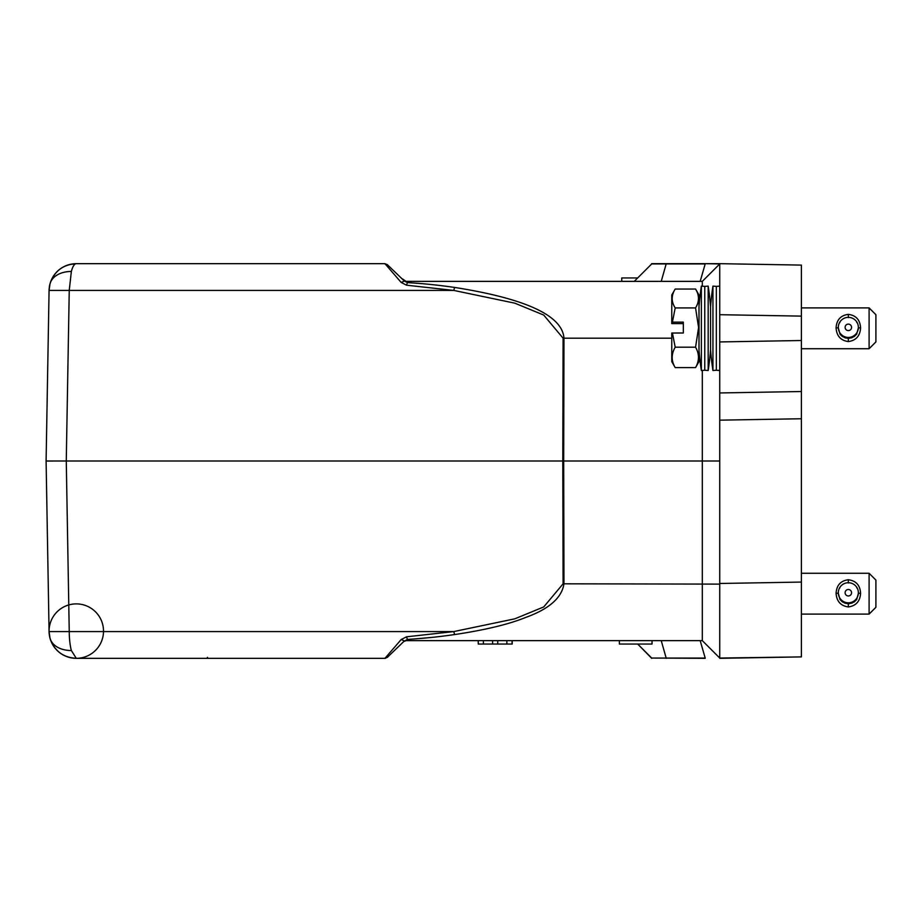 <?xml version="1.0" encoding="UTF-8"?>
<svg xmlns="http://www.w3.org/2000/svg" width="922" height="922" viewBox="0 0 922 922"><rect width="100%" height="100%" fill="white"/><g stroke="black" fill="none" stroke-linecap="round" stroke-linejoin="round"><path stroke-width="1.38" d="M401.577 278.363L406.06 281.36L403.709 280.415L387.309 264.626L404.389 281.072L403.709 280.415L404.389 281.072L401.197 282.466L406.533 285.186L453.751 290.418L406.533 285.186L407.397 282.57L404.389 281.072L407.397 282.57C424.8 283.769 435.126 284.691 454.627 287.434L453.751 290.418L514.868 303.188L543.738 315.07L563.088 338.19L562.8 461L563.688 461L563.964 583.81C561.821 597.882 548.936 609.142 525.31 617.579C508.69 624.332 485.133 629.991 454.627 634.567C435.737 637.217 425.261 638.208 407.397 639.43L406.06 640.64L702.322 640.64L719.736 658.054L719.736 583.488L719.736 658.331L801.391 656.902L719.736 658.054M869.1 614.098L869.1 573.277L875.9 580.076L875.9 607.298L869.1 614.098L801.391 614.098M860.595 593.238C860.099 601.294 856.008 605.869 848.344 606.953C840.668 605.858 836.588 601.282 836.093 593.238C836.588 585.24 840.668 580.745 848.344 579.742C856.019 580.745 860.099 585.24 860.595 593.238L858.382 593.284L856.688 599.484L852.401 602.55M849.358 603.703L847.318 603.288A10.038 10.038 -0 0 0 849.358 603.288L849.358 603.703M850.453 603.184L850.453 603.115A10.038 10.038 -0 0 0 852.401 602.492L849.358 603.368M844.287 602.55L840 599.484L838.305 593.284L836.093 593.238M846.119 603.507L844.287 602.492A10.038 10.038 -0 0 0 846.223 603.115L846.119 603.449A10.373 10.373 180 0 1 844.183 602.815M847.318 603.368L846.223 603.184M840.391 586.634A10.373 10.373 180 0 0 840 587.141L839.861 587.936M856.815 587.936L856.688 587.141A10.373 10.373 180 0 0 856.284 586.634M838.305 592.765A10.038 10.038 180 0 1 848.344 582.739A10.038 10.038 180 0 1 858.382 592.765A10.038 10.038 180 0 1 848.344 602.804A10.038 10.038 180 0 1 838.305 592.765L838.305 593.284M839.861 598.689A10.038 10.038 -0 0 0 840.864 600.003L840.587 600.21A10.373 10.373 180 0 1 840 599.484M841.648 600.787A10.038 10.038 -0 0 0 843.296 601.985L843.1 602.308M855.236 601.063L855.236 601.086A10.373 10.373 180 0 1 853.588 602.262L853.38 601.985A10.038 10.038 -0 0 0 855.04 600.787M856.688 599.484A10.373 10.373 180 0 1 856.1 600.199L855.823 600.003A10.038 10.038 -0 0 0 856.815 598.689M852.504 602.815A10.373 10.373 180 0 1 850.568 603.449L850.453 603.115M849.358 603.633A10.373 10.373 180 0 1 847.318 603.633M843.1 602.262A10.373 10.373 180 0 1 841.452 601.063L841.452 601.063M851.571 592.719A3.227 3.227 180 0 1 848.344 595.958A3.227 3.227 180 0 1 845.105 592.719A3.227 3.227 180 0 1 848.344 589.492A3.227 3.227 180 0 1 851.571 592.719M869.1 348.723L869.1 307.902L875.9 314.702L875.9 341.924L869.1 348.723L801.391 348.723M860.595 327.863C860.099 335.919 856.008 340.495 848.344 341.589C840.668 340.483 836.588 335.919 836.093 327.863C836.588 319.865 840.668 315.37 848.344 314.367C856.019 315.37 860.099 319.876 860.595 327.863L858.382 327.909L856.688 334.11L852.401 337.175M849.358 338.328L847.318 337.925A10.038 10.038 -0 0 0 849.358 337.925L849.358 338.328M850.453 337.821L850.453 337.74A10.038 10.038 -0 0 0 852.401 337.118L849.358 337.994M841.648 335.412A10.038 10.038 -0 0 0 843.296 336.611L843.1 336.887A10.373 10.373 180 0 1 841.452 335.689L840 334.11L838.305 327.909L836.093 327.863M844.287 337.175L841.452 335.689M846.119 338.132L844.287 337.118A10.038 10.038 -0 0 0 846.223 337.74L846.119 338.074A10.373 10.373 180 0 1 844.183 337.44M847.318 337.994L846.223 337.821M840.391 321.259A10.373 10.373 180 0 0 840 321.766L839.861 322.562M856.815 322.562L856.688 321.766A10.373 10.373 180 0 0 856.284 321.259M838.305 327.391A10.038 10.038 180 0 1 848.344 317.364A10.038 10.038 180 0 1 858.382 327.391A10.038 10.038 180 0 1 848.344 337.429A10.038 10.038 180 0 1 838.305 327.391L838.305 327.909M839.861 333.315A10.038 10.038 -0 0 0 840.864 334.628L840.587 334.836A10.373 10.373 180 0 1 840 334.11M853.38 336.657L853.38 336.611A10.038 10.038 -0 0 0 855.04 335.412M856.688 334.11A10.373 10.373 180 0 1 856.1 334.836L855.823 334.628A10.038 10.038 -0 0 0 856.815 333.315M855.236 335.689A10.373 10.373 180 0 1 853.588 336.887L853.38 336.611M852.504 337.44A10.373 10.373 180 0 1 850.568 338.074L850.453 337.74M849.358 338.259A10.373 10.373 180 0 1 847.318 338.259M851.571 327.345A3.227 3.227 180 0 1 848.344 330.583A3.227 3.227 180 0 1 845.105 327.345A3.227 3.227 180 0 1 848.344 324.118A3.227 3.227 180 0 1 851.571 327.345M710.551 349.738L710.551 306.876A279.228 279.228 0 0 0 708.177 286.131L708.177 370.506A279.228 279.228 0 0 0 710.551 349.749L710.551 349.738A279.228 279.228 0 0 0 712.937 370.506L716.336 370.241L716.336 286.385L719.736 286.131L719.736 263.669L719.736 392.956L801.391 391.527L801.391 656.902M712.937 370.506L712.937 286.131A279.228 279.228 0 0 0 710.551 306.876L710.551 306.888M695.557 367.59L698.98 361.655L698.98 294.971L695.557 289.035L675.204 289.035L671.769 294.971L671.769 322.147L683.329 322.124L683.329 333.003L671.769 333.026L671.769 361.655L675.204 367.59C671.181 360.894 671.181 354.094 675.204 347.202L695.557 347.202C699.418 353.979 699.418 360.779 695.557 367.59L675.204 367.59M671.769 322.147L671.769 323.599L683.329 323.622M672.415 333.003L675.204 347.202M675.204 289.035C671.181 295.42 671.181 301.713 675.204 307.925L672.415 322.124M695.557 289.035C699.418 295.317 699.418 301.609 695.557 307.925L675.204 307.925M695.557 307.925L698.588 327.564L695.557 347.202M699.026 306.288L699.026 350.337A279.228 279.228 0 0 0 701.365 370.506L701.365 286.131A279.228 279.228 0 0 0 699.026 306.288L698.98 305.862M708.177 286.131L704.765 286.385L704.765 370.241L701.365 370.506M651.693 263.669L719.736 263.669L801.391 265.098L801.391 391.527L719.736 392.956L719.736 341.935L801.391 340.506M801.391 418.749L719.736 420.167L719.736 583.488L801.391 582.07M719.736 420.167L719.736 392.956M719.736 286.131L719.736 314.702L801.391 316.119M705.192 658.054L700.19 640.64L705.192 658.054L651.693 658.054L705.192 658.331M403.709 280.415L406.06 281.36L702.322 281.36L719.736 263.946L705.192 263.669M719.736 263.946L702.322 281.36L702.322 286.2M702.322 370.425L702.322 461L719.736 461M454.627 287.434C525.955 298.682 562.397 315.601 563.964 338.19L563.688 461L702.322 461L702.322 640.64L406.06 640.64L407.397 639.43L403.709 641.585L404.389 640.928L401.197 639.534L400.206 640.64M651.693 263.946L634.278 281.36L651.693 263.946L705.192 263.946L700.19 281.36L705.192 263.946M651.693 658.054L637.678 644.04L651.693 658.331M413.471 639.027L431.623 637.425M621.751 281.36L621.751 277.96L637.678 277.96M454.627 634.567L453.751 631.582L406.533 636.814L407.397 639.43M652.038 640.64L652.038 644.04L619.377 644.04L619.377 640.64M406.06 640.64L403.709 641.585L406.06 640.64L403.709 641.585L387.309 657.374L404.389 640.928L387.309 657.374L384.947 658.331L401.197 639.534L406.533 636.814L453.751 631.582L69.242 631.582A27.222 7.042 90 0 0 71.351 650.529L76.296 658.331L384.947 658.331L387.309 657.374L384.209 658.331M719.736 584.11L563.088 583.81L562.8 461L66.269 461L69.242 290.418L49.073 290.418L46.1 461L66.269 461L69.242 631.582L49.073 631.582L69.242 631.582M401.197 282.466L384.947 263.669L76.296 263.669A27.222 7.042 90 0 0 71.351 271.471L69.242 290.418L453.751 290.418M403.709 641.585L387.309 657.386M379.288 263.669L384.255 263.669L387.309 264.626L384.716 263.669M384.255 263.669L387.286 264.602M201.63 263.669L206.62 263.669M384.197 263.669L382.526 263.669M381.293 263.669L376.579 263.669M71.351 271.471A27.222 18.751 -165.2 0 0 49.972 283.953A27.222 27.222 0 0 1 76.296 263.669L69.231 264.614L76.296 263.669C62.938 264.499 54.168 271.264 49.972 283.953L49.073 290.418L69.242 290.418M52.911 461.012L46.1 461.012L49.073 631.582L49.972 638.047C54.168 650.736 62.938 657.501 76.296 658.331L76.296 658.331A27.222 27.222 0 0 0 99.864 617.498A27.222 27.222 0 0 0 52.715 617.498A27.222 27.222 0 0 0 76.296 658.331C62.938 657.501 54.168 650.736 49.972 638.047A27.222 27.222 0 0 0 76.296 658.331A27.222 27.222 0 0 1 49.972 638.047A27.222 18.751 165.2 0 0 71.351 650.529M207.496 657.34L206.874 658.331M76.296 263.669A27.222 27.222 0 0 0 49.972 283.953L49.581 285.67M512.206 640.64L512.206 644.04L492.59 644.04L492.59 640.64M492.59 644.04L483.382 644.04L483.382 640.64M483.382 644.04L478.253 644.04L478.253 640.64M478.253 644.04L478.184 640.64M512.067 644.04L512.067 640.64M506.87 644.04L506.87 640.64M497.73 644.04L497.73 640.64M848.344 603.76L848.344 606.953M848.344 583.004L848.344 579.742M848.344 338.386L848.344 341.578M848.344 317.629L848.344 314.367M661.235 281.36L666.249 263.669M661.235 640.64L666.249 658.331M563.088 338.19L671.769 338.19M563.088 583.81L543.738 606.93L514.868 618.812L453.751 631.582M716.336 370.241L719.736 370.506M376.314 263.669L380.844 263.669M49.073 631.582A27.222 27.222 0 0 0 49.972 638.047M385.442 658.296L384.486 658.331M376.752 658.331L381.132 658.331M49.972 283.953A27.222 27.222 0 0 0 49.073 290.418A27.222 27.222 0 0 1 49.972 283.953M704.765 370.241L708.177 370.506M704.765 286.385L701.365 286.131M716.336 286.385L712.937 286.131M801.391 307.902L869.1 307.902M801.391 573.277L869.1 573.277M512.171 644.04L512.171 640.64"/></g></svg>
